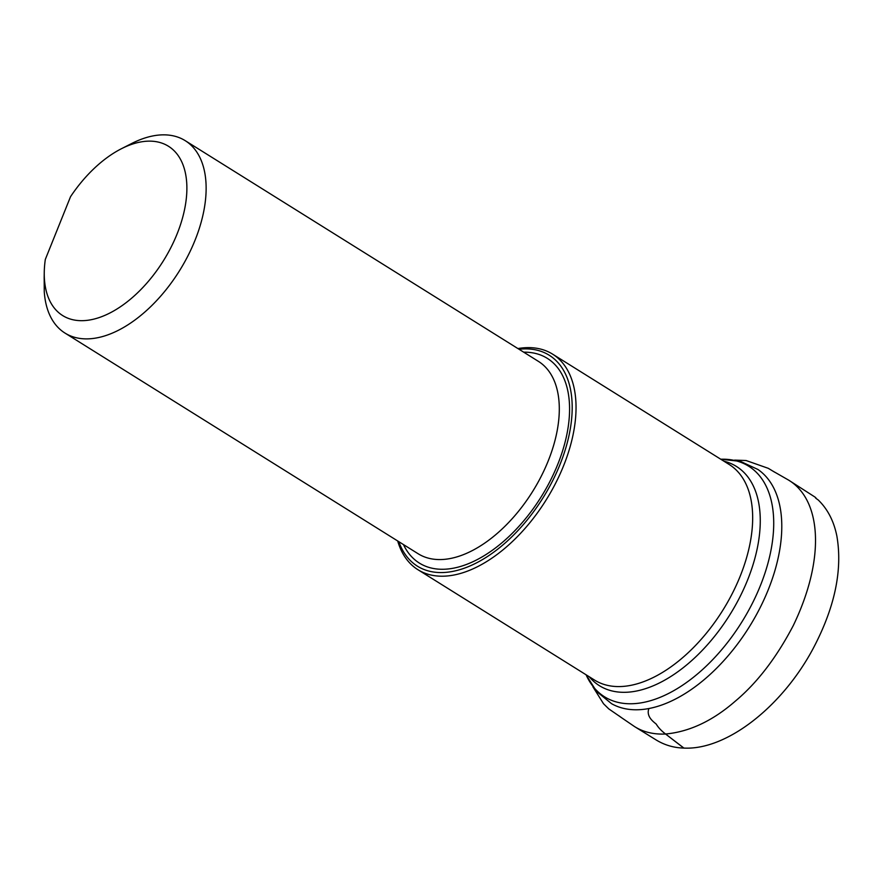 <?xml version="1.0" encoding="UTF-8"?>
<svg xmlns="http://www.w3.org/2000/svg" width="883" height="883" viewBox="0 0 883 883"><rect width="100%" height="100%" fill="white"/><g stroke="black" fill="none" stroke-linecap="round" stroke-linejoin="round"><path stroke-width="1.32" d="M517.913 348.564A127.086 71.799 122 0 1 552.592 354.138A127.086 71.799 122 0 1 570.186 446.511A127.086 71.799 122 0 1 417.902 569.69A127.086 71.799 122 0 1 397.681 540.97M121.368 148.752A99.823 56.402 122 0 1 186.754 193.024A99.823 56.402 122 0 1 112.715 311.5A99.823 56.402 122 0 1 44.26 272.141A99.823 56.402 122 0 1 45.32 259.414L70.53 196.699A99.823 56.402 122 0 1 121.368 148.752L131.688 143.499A113.443 64.095 122 0 1 185.209 140.662A113.443 64.095 122 0 1 179.448 270.827A113.443 64.095 122 0 1 64.978 333.068A113.443 64.095 122 0 1 44.26 291.71L44.183 276.699M398.807 541.676A124.36 70.265 -58 0 0 481.202 560.33A124.36 70.265 -58 0 0 566.467 445.65A124.36 70.265 -58 0 0 519.038 349.26M683.917 748.089L665.572 734.016C653.563 734.557 643.199 732.051 634.48 726.532L620.296 716.853M772.448 470.86L788.53 480.065C821.19 499.734 825.903 557.957 793.265 625.594C776.532 657.57 757.261 682.714 735.462 701.025C712.824 720.793 689.524 731.786 665.572 734.016C661.444 730.903 658.321 727.592 656.224 724.093C653.321 721.643 646.025 716.532 648.873 708.53M788.53 480.065L814.479 496.743C818.309 499.37 812.492 495.937 818.243 499.988C827.658 509.105 833.872 521.136 836.874 536.091C842.713 570.076 834.799 607.581 813.1 648.619C782.327 706.334 726.875 750.362 683.806 748.078L665.572 734.016M417.902 569.69L594.535 680.065A127.086 71.799 -58 0 0 722.769 610.341A127.086 71.799 -58 0 0 729.226 464.513L552.592 354.138M720.771 459.237L740.418 461.379L757.967 469.491A138.145 78.046 122 0 1 749.292 626.908A138.145 78.046 122 0 1 611.61 703.718L596.621 691.499L586.08 674.789A135.971 76.821 -58 0 0 677.106 688.707A135.971 76.821 -58 0 0 767.459 564.999A135.971 76.821 -58 0 0 720.782 459.237M723.928 461.202A129.271 73.035 122 0 1 729.855 614.767A129.271 73.035 122 0 1 589.237 676.753M64.978 333.068L418.145 553.751A113.443 64.095 -58 0 0 554.082 443.796A113.443 64.095 -58 0 0 538.376 361.346L185.209 140.662M523.707 352.174A120.706 68.19 122 0 1 564.016 446.092A120.706 68.19 122 0 1 484.436 555.517A120.706 68.19 122 0 1 403.476 544.59M620.109 716.676L618.906 715.771M621.378 717.559L608.762 708.883L603.508 703.729L592.935 686.842M734.623 460.109L746.113 460.529L768.276 468.321L774.689 472.206M683.806 748.078C673.85 747.813 664.645 745.109 656.201 739.987L634.48 726.532M44.26 272.141L44.161 278.443"/></g></svg>

